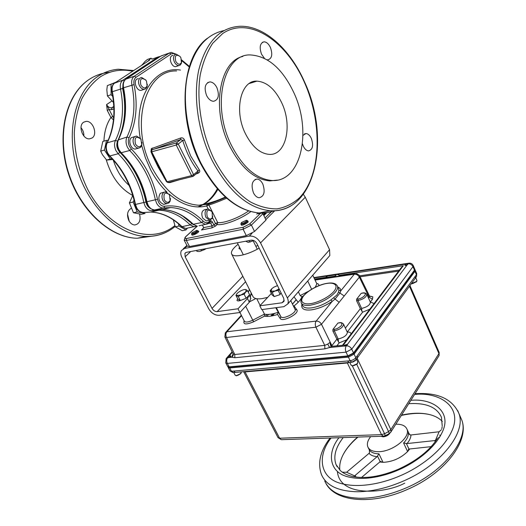 <?xml version="1.0" encoding="UTF-8"?>
<svg xmlns="http://www.w3.org/2000/svg" width="526" height="526" viewBox="0 0 526 526"><rect width="100%" height="100%" fill="white"/><g stroke="black" fill="none" stroke-linecap="round" stroke-linejoin="round"><path stroke-width="0.79" d="M267.123 59.773L267.885 59.846C271.955 58.583 272.803 54.474 270.443 47.511C268.668 43.862 266.537 41.968 264.032 41.817C259.989 43.093 259.154 47.222 261.534 54.204L264.414 58.301M206.593 95.522C208.493 99.177 210.808 101.104 213.543 101.301C218.481 99.947 219.612 95.423 216.942 87.743C215.049 84.035 212.701 82.089 209.92 81.898C205.008 83.279 203.904 87.822 206.593 95.522M253.453 192.825C254.998 195.85 256.905 197.493 259.167 197.75C264.17 196.435 265.38 191.865 262.809 184.028C261.264 180.957 259.331 179.3 257.03 179.05C252.059 180.379 250.863 184.968 253.453 192.825M302.457 143.841L303.252 146.044C304.725 149.088 306.507 150.706 308.584 150.909C312.714 149.68 313.634 145.524 311.346 138.437C309.873 135.36 308.078 133.722 305.961 133.525L302.969 135.399M277.34 180.122L269.753 180.918C254.321 179.405 240.921 167.709 229.546 145.834C211.176 109.678 219.21 61.384 242.828 56.453M293.804 92.576C312.418 131.664 300.971 182.995 271.613 180.484C256.201 178.965 242.808 167.248 231.433 145.334C211.051 105.41 223.491 53.192 250.711 54.96C268.122 56.229 282.488 68.768 293.804 92.576M281.719 102.8C292.785 125.727 285.966 155.749 269.141 154.374C259.923 153.52 251.993 146.583 245.359 133.558C233.689 110.342 240.849 80.018 256.944 81.142C266.84 81.911 275.098 89.131 281.719 102.8M83.805 134.104L83.581 135.662M127.535 214.181L129.225 221.288M80.984 127.64C83.023 130.093 83.976 132.874 83.851 135.984M139.574 214.089C140.975 220.466 139.351 224.096 134.715 224.977C132.361 224.812 130.415 223.372 128.87 220.664C126.556 215.016 127.285 210.926 131.046 208.388M92.089 137.996L89.473 138.857C82.621 139.548 77.756 125.642 83.673 122.19L86.152 121.374C93.03 120.658 97.921 134.439 92.089 137.996M113.905 108.895L111.67 109.618L109.092 109.507L107.251 110.407L106.568 104.595C108.067 107.048 109.829 108.093 111.86 107.731L113.846 107.087M113.465 119.954L110.927 117.456C106.62 123.814 104.293 131.704 103.944 141.132M111.775 101.084L106.568 104.595L112.761 116.555L110.927 117.456L107.251 110.407M112.761 116.555L113.662 117.791M173.356 219.868L175.263 226.811L182.272 230.704L185.974 229.941L178.971 226.035L178.524 223.839M187.335 228.251L185.974 229.941M175.263 226.811L178.971 226.035M132.782 195.455L129.409 202.911L133.479 212.76L141.33 214.286L145.064 213.444L137.214 211.899L133.144 202.023L134.064 200.071M133.479 212.76L137.214 211.899M129.409 202.911L133.144 202.023M106.515 140.37L102.8 141.474L100.696 151.126L102.458 154.736L106.633 160.055L110.361 159.01L104.418 150.048L106.515 140.37L108.218 140.238M106.633 160.055L112.761 159.503M112.143 158.832L110.361 159.01M100.696 151.126L104.418 150.048M115.911 82.207L107.343 85.633L106.837 89.782L107.409 95.936L113.531 102.517M107.343 85.633L115.326 82.589M107.409 95.936L111.091 94.7L111.019 84.364M112.768 96.436L111.091 94.7M147.813 61.292L151.015 58.195L147.392 59.477L144.86 61.601L142.165 64.994M151.015 58.195L152.238 59.057M142.165 64.52L143.723 63.975M217.297 188.841C212.524 197.776 206.008 203.805 197.756 206.928M166.42 181.516L158.155 167.104L152.553 155.525L150.969 151.758L151.31 148.694L180.694 138.009C182.45 137.51 183.699 138.18 184.448 140.008L190.688 155.992L199.288 169.806C200.189 171.285 199.834 172.403 198.236 173.166L195.902 174.034M176.591 70.951C144.801 69.616 129.238 126.207 152.527 168.668C165.512 191.924 180.99 204.121 198.953 205.252L207.375 204.285C211.09 203.371 217.218 201.077 225.753 197.414C217.251 201.037 211.268 203.312 207.809 204.252L208.881 204.969L217.692 222.551C223.399 223.649 239.087 217.79 248.548 210.959M179.208 179.807L169.937 182.607L168.215 182.548M207.343 204.292L206.665 205.936C194.462 208.953 181.963 205.028 169.162 194.153M207.053 209.197L205.068 209.631C201.833 210.499 201.017 213.3 202.628 218.04L206.225 220.92L207.481 220.657M164.086 192.154L160.298 193.285C157.616 198.309 158.727 202.004 163.625 204.377L165.111 204.035M134.945 136.543L131.493 137.621C127.719 140.021 130.796 149.371 135.248 149.062L136.852 148.608M138.325 78.565L136.957 79.031C133.124 81.214 136.53 90.886 140.948 90.4L144.183 89.335C142.316 89.275 140.744 88.085 139.469 85.751C138.003 82.286 138.246 79.676 140.192 77.927L141.632 77.46L145.866 80.162C141.297 77.079 139.64 78.709 140.883 85.061C143.361 88.592 145.432 88.868 147.096 85.896L146.524 81.228L145.571 79.748M173.001 55.309L171.844 55.71C168.281 57.728 171.614 67.17 175.697 66.651L176.973 66.21M212.484 222.176L213.898 224.983L212.07 225.91L210.65 223.103L212.484 222.176C211.63 220.742 210.702 220.381 209.696 221.091L208.947 221.775L208.69 223.188M212.78 216.304L212.175 218.474L209.473 220.236L205.883 217.35C204.272 212.596 205.081 209.789 208.309 208.927L211.715 211.432C207.592 208.743 206.093 210.492 207.218 216.673C209.026 219.434 210.742 219.736 212.353 217.593L212.149 212.169L211.393 210.926M170.536 198.578L170.043 201.366L168.951 202.898L166.913 203.621L164.71 202.753L162.915 200.537C161.482 197.197 161.699 194.515 163.579 192.496L165.572 191.793L169.602 194.903M164.316 199.827C166.459 202.898 168.399 203.121 170.135 200.511L169.471 194.712C164.914 191.464 163.198 193.167 164.316 199.827M141.994 142.355L141.75 145.465L140.37 147.517L138.522 148.135C136.721 148.036 135.221 146.912 134.018 144.755C132.526 141.284 132.776 138.588 134.768 136.668L136.556 136.07L140.659 138.719L141.093 139.475M135.458 144.039C137.924 147.458 140.028 147.655 141.764 144.624L140.869 139.114C136.096 135.642 134.294 137.286 135.458 144.039M147.293 84.186L147.083 86.77L145.676 88.841L144.183 89.335M181.654 61.391L181.345 63.468L180.148 65.139L178.879 65.566C177.124 65.52 175.638 64.35 174.408 62.035C173.041 58.695 173.251 56.216 175.026 54.592L176.256 54.185L180.004 56.427C175.921 53.935 174.507 55.578 175.763 61.378C177.959 64.711 179.846 65.106 181.417 62.548L180.931 57.86L180.004 56.427M210.354 220.742L209.032 221.959M203.45 227.107L202.365 225.043M217.81 189.419C212.931 198.17 206.356 204.009 198.078 206.942M198.111 230.98L198.795 231.407L198.078 232.479C194.028 235.168 191.878 235.76 191.622 234.254M247.772 220.953L247.766 222.459C243.459 225.319 241.191 225.897 240.967 224.188M197.329 226.141L185.671 236.799C184.291 238.206 184.573 238.771 186.526 238.502L243.262 227.225L249.62 223.991L260.469 213.378L258.187 213.852M202.405 225.036L203.713 227.62L201.471 229.994L203.779 227.863M208.434 223.563L211.314 220.9M260.679 213.05L260.304 213.411M260.469 213.378L261.632 213.069M261.777 213.069L262.954 213.714L251.402 225.062L243.143 229.264L186.375 240.461L184.159 240.119L185.671 236.799M184.218 240.237L187.302 246.188L189.531 246.556L246.293 235.668L254.531 231.466L266.005 220.039L262.954 213.714M211.649 222.728L212.405 222.031M265.038 218.04L271.37 211.768M265.571 212.866L263.559 214.963M264.368 212.971L263.473 214.792M257.293 249.232L253.203 240.901M243.328 254.814L237.344 242.782M226.647 198.197C218.356 201.76 212.432 204.022 208.881 204.969L206.665 205.936L208.165 208.921M210.65 223.103L208.092 223.635M207.375 204.285L198.953 205.252C208.053 203.726 216.85 200.991 225.352 197.053M152.251 148.043L151.646 149.871M151.31 148.694L151.613 149.897M180.694 138.009L180.786 139.508L151.435 150.088L151.186 151.817L151.705 151.817L153.539 155.387L165.256 178.248L164.73 178.222L163.284 175.533L164.73 178.222M153.539 155.387L153.027 155.321M153.079 155.44L163.284 175.533M197.552 172.646L198.131 172.153L197.967 170.963L199.288 169.806M184.448 140.008L182.765 140.481L178.255 144.032L193.594 174.652L197.967 170.963C191.293 162.278 186.224 152.119 182.765 140.481L180.786 139.508L176.407 142.94L176.243 145.038L151.705 151.817L151.882 149.759L176.407 142.94L178.255 144.032L176.243 145.038L191.609 175.645L167.051 181.746L166.525 181.713L164.743 178.242M193.259 176.269L198.131 172.153L197.592 172.62L198.236 173.166M169.477 182.213L169.937 182.607M205.962 248.666L204.706 249.515L206.06 248.653M200.985 249.6L201.57 250.744L199.492 251.5L204.706 249.515L201.57 250.744M198.973 251.54L196.961 251.362L196.487 250.448M197.092 230.427L197.98 231.17C195.646 233.432 193.489 234.379 191.503 234.017L191.556 233.649M191.832 232.9L196.77 230.335L197.151 230.848C194.673 233.025 192.904 233.708 191.832 232.9M248.962 240.606L249.653 242.006L248.009 242.302L245.695 241.217M253.834 240.573L249.653 242.006M248.423 242.315L253.854 240.579M246.72 220.361L247.693 220.788L247.404 221.538C244.689 223.741 242.519 224.569 240.882 224.01L241.191 223.155M241.441 222.544L246.352 220.249L246.589 221.124C243.42 223.405 241.69 223.892 241.401 222.597L241.441 222.544M250.343 297.46L251.204 292.975M248.351 292.272L249.377 289.333M239.895 312.516L219.105 315.284C214.924 315.376 211.478 313.233 208.783 308.854L181.904 257.372C180.582 254.709 180.425 252.421 181.444 250.507L184.416 248.482L249.271 236.095C253.913 235.747 257.674 238.015 260.548 242.887L287.794 298.807L288.333 301.523L287.86 303.903L283.935 306.645L261.718 309.604L259.811 305.81L282.035 302.779L283.987 301.418L283.757 298.393L256.898 243.564C255.465 241.138 253.591 240.007 251.27 240.172L186.414 252.335L184.915 253.361L185.152 256.78L212.031 308.4C213.385 310.596 215.108 311.668 217.199 311.622L237.995 308.782L239.895 312.516L249.324 302.266L247.457 298.571L249.133 295.217M328.145 257.484L329.828 255.537L329.559 249.712L305.29 197.237L303.357 194.35M271.37 293.436L259.811 305.81M278.405 290.082L279.549 289.813M281.18 293.146L279.957 294.001M263.861 215.594L266.721 212.728M237.995 308.782L247.457 298.571M241.789 299.951C239.172 301.082 237.561 301.234 236.97 300.399L237.686 298.761M250.764 298.281L249.324 302.266M231.769 254.249L252.881 296.322C253.821 298.518 256.866 299.294 261.994 298.636L267.353 297.446M238.081 244.274C233.11 248.219 230.921 251.382 231.519 253.749C232.347 255.721 235.326 256.287 240.461 255.445C246.326 254.321 252.559 251.901 259.167 248.193M255.833 246.26L257.871 245.55M239.554 247.22C238.607 248.443 238.909 249.048 240.454 249.048M411.378 283.606L412.588 283.639L416.592 281.653L416.973 280.555M411.556 283.645L416.579 281.785M405.29 265.505L407.795 264.44M228.146 357.765L230.914 356.293M233.8 372.559L235.175 375.183C236.522 376.044 238.396 375.452 240.79 373.388L241.217 371.961M234.063 372.546L236.141 372.329M347.199 362.624L381.514 434.627L279.602 438.211L281.325 439.683L278.011 437.606M227.732 366.629L229.31 367.161L348.002 356.26L353.682 353.268L414.613 270.489L414.869 269.325M348.002 356.26L350.138 360.757C352.466 360.323 354.353 359.324 355.806 357.765L355.951 359.823L355.339 360.599M414.613 270.489L416.428 274.671L416.671 273.5M414.856 278.833L415.408 278.076L415.31 276.196L416.428 274.671L416.559 276.472L416.099 277.176M356.865 358.568L357.358 357.858L357.18 355.885L355.806 357.765L353.682 353.268M243.729 371.665L245.083 371.908L347.37 362.999L349.619 362.421L349.08 362.46L347.495 360.987L350.138 360.757L351.809 362.236L352.42 362.158M235.924 372.349L351.809 362.236L355.951 359.823L415.408 278.076M228.212 367.536L229.882 370.712L233.564 372.572M273.224 313.733L271.192 316.054M229.934 370.817L233.018 372.599L235.319 372.401L233.682 371.06L231.466 371.257L229.31 367.161M243.643 371.672L277.978 437.54L279.602 438.211L244.853 371.566M383.776 436.199L383.171 436.225L381.514 434.627L384.572 433.74L385.256 435.738M389.233 433.602L388.563 431.596L384.572 433.74L352.321 365.866M380.942 436.304L383.145 436.85C386.058 436.534 388.3 435.318 389.865 433.194M344.3 346.174L347.443 344.694M354.55 361.27L356.273 359.422M349.803 362.414L351.085 365.11C352.755 366.287 354.899 365.688 357.522 363.328L357.792 361.934M350.263 362.394L353.65 361.776M408.748 403.692C426.113 402.614 437.014 407.163 441.465 417.355L442.228 425.994M442.34 421.471C439.703 418.676 436.185 416.579 431.78 415.178C423.266 412.608 413.186 412.588 401.542 415.119M407.052 443.556L403.6 443.01C407.019 439.374 408.59 435.982 408.314 432.832L410.089 434.897L410.99 434.969C410.859 437.678 409.544 440.538 407.052 443.556L435.39 440.505L439.105 431.767L410.99 434.969M395.802 424.219C401.752 424.068 405.48 425.738 406.986 429.223C410.832 437.244 392.534 451.827 378.477 451.683C372.776 451.696 369.213 450.059 367.779 446.771C366.74 443.793 367.707 440.42 370.679 436.652M378.937 453.813L377.083 456.68C373.434 456.351 370.745 455.246 369.015 453.366L369.476 452.853L369.337 449.921C371.034 452.439 374.236 453.741 378.937 453.813L383.027 462.315L383.592 462.315C392.738 461.729 400.746 458.146 407.604 451.564L409.826 448.875M341.67 471.71L342.492 472.197L346.608 472.263L354.616 475.872L353.781 476.714M369.015 453.366L346.608 472.263M406.374 443.53L408.965 449.059L431.182 446.64M439.105 431.767L441.432 429.729M441.807 428.802L442.169 426.803M439.526 437.441L438.526 437.547M408.965 449.059L407.604 451.564L403.6 443.01M436.08 440.571L435.357 440.558M354.616 475.872L377.083 456.68M361.553 477.47L380.193 461.644L377.543 456.16M379.634 461.992L383.027 462.315L380.193 461.644M398.3 469.291C380.344 476.714 364.959 479.081 352.144 476.378C347.219 475.188 343.287 473.268 340.355 470.619L336.029 464.524C333.142 456.515 335.535 447.534 343.215 437.579M357.588 437.093C351.046 442.8 346.193 448.737 343.024 454.911C340.302 460.316 339.244 465.392 339.842 470.139M301.49 303.338L302.47 305.369C303.41 307.618 306.402 308.46 311.438 307.888C318.066 306.868 324.555 304.206 330.92 299.912L332.241 301.332C325.423 305.935 318.46 308.782 311.359 309.88C304.048 310.649 300.898 308.749 301.904 304.192M337.896 287.104C339.908 287.873 340.855 289.122 340.756 290.865L338.882 290.155L338.448 288.274M316.698 283.514C318.408 283.731 319.091 284.461 318.749 285.71M330.92 299.912L336.824 295.093L338.52 292.088L338.882 290.155M346.43 345.674L344.116 346.075L344.168 345.273L347.449 344.326L346.036 345.884M398.629 271.127L360.126 276.794M339.125 275.354L403.35 265.689L401.193 267.734L342.465 345.319M403.35 265.689L343.195 345.247L331.511 346.351L329.611 347.515L324.897 348.85L234.872 357.739L231.762 357.239L233.136 355.721L233.077 353.788M224.937 337.094L233.071 353.774L234.76 354.491L324.733 345.378L327.711 344.122L329.986 342.393L331.702 345.891L331.406 346.332M329.986 342.393L330.525 345.418L331.511 346.351M327.711 344.122L329.611 347.515L344.116 346.075M359.666 275.854L359.337 277.163L321.491 324.279L315.909 327.192L324.733 345.378L324.897 348.85M233.274 354.419L232.742 354.57L233.189 354.064M332.235 346.345L321.491 324.279C320.189 322.103 318.421 321.038 316.185 321.077C315.081 322.78 314.989 324.818 315.909 327.192L226.476 337.495L234.76 354.491L234.872 357.739M315.067 280.075L354.307 274.204L340.756 290.865L340.046 292.923L334.924 299.228L332.241 301.332L316.185 321.077L226.877 331.761C225.693 333.372 225.562 335.279 226.476 337.495L224.878 336.975L225.306 332.794L226.877 331.761L241.565 315.679M298.36 291.805L300.188 295.592L301.891 296.743C300.964 299.537 298.347 302.595 294.034 305.908L296.828 309.814C299.951 313.457 282.357 322.609 280.154 318.473L277.544 314.469C272.126 316.205 267.773 316.764 264.493 316.139L253.598 321.794C246.05 324.923 242.9 324.575 244.149 320.748M293.376 305.954L294.034 305.908M262.178 309.544L264.466 314.107C267.747 314.883 272.264 314.298 278.017 312.352L277.544 314.469M276.387 307.651L280.838 316.639L275.736 307.736M256.773 298.742L260.133 305.455M249.843 301.661L255.853 298.558M239.928 312.477L244.334 321.103C245.464 322.583 248.272 322.274 252.75 320.183L264.466 314.107L264.493 316.139M251.888 294.35L250.31 295.158M368.509 298.071L369.14 297.249L359.337 277.163C358.14 275.085 356.464 274.099 354.307 274.204L356.707 273.638L359.363 275.341L369.456 295.941M344.221 295.98L338.52 292.088M339.132 302.318L333.734 297.966M298.203 302.272L293.981 296.855M372.48 299.228L369.14 297.249L369.515 296.053L372.816 296.802L372.48 299.228L370.311 302.029L370.462 302.476M345.398 328.099L360.376 308.644L362.611 312.155L347.259 332.044M331.985 346.364L331.702 345.891L336.903 339.138L339.165 342.88L336.87 345.878M336.903 339.138L332.899 331.038L332.938 329.407L337.916 323.056L339.586 322.714M361.934 311.372L361.625 308.44C367.043 307.112 369.969 305.047 370.409 302.246L366.826 294.382C366.366 297.151 363.42 299.215 357.996 300.563L361.625 308.44M360.376 308.644L356.595 300.747L356.621 299.195L358.042 299.011C363.755 298.36 368.522 292.2 362.644 293.12L363.006 292.949C364.577 292.627 365.853 293.107 366.826 294.382L366.747 294.205M356.621 299.195L361.23 293.311L362.835 292.969M356.595 300.747L357.996 300.563L358.042 299.011M407.998 263.73L407.104 264.966C404.586 265.775 404.211 265.459 405.993 264.032L409.143 263.145C411.062 263.072 412.437 263.901 413.272 265.63L412.963 266.656L351.743 349.146L346.049 352.144L227.337 363.413L225.759 362.887L226.108 358.627L228.915 356.227C231.328 355.477 231.519 355.892 229.487 357.47L227.804 357.476M227.876 357.627L227.699 357.647C226.515 359.304 226.397 361.23 227.337 363.413L229.145 366.846L227.567 366.313L229.145 366.846L347.837 355.918L353.525 352.926L414.475 270.167L414.731 269.003L414.475 270.167L414.968 271.304L415.218 270.14M272.718 313.844L270.719 316.126L272.718 313.844M235.24 375.294L236.522 375.695L240.816 373.447L241.296 372.112M236.062 375.702L240.704 373.749L241.145 372.987M228.356 357.785L230.809 356.47M274.559 313.411L272.442 315.83M228.153 367.431L229.73 367.963L348.422 357.141L354.103 354.149L414.968 271.304M229.73 367.963L229.145 366.846L347.837 355.918L348.422 357.141M346.318 345.825C348.653 345.825 350.461 346.936 351.743 349.146L353.525 352.926L347.837 355.918L346.049 352.144C345.109 349.751 345.174 347.66 346.246 345.865M354.103 354.149L353.525 352.926L414.475 270.167L412.963 266.656C411.851 264.611 410.201 263.638 408.025 263.75M344.55 346.233L344.714 345.786L347.324 344.925M351.979 365.741L352.815 365.932L357.18 363.972L357.713 363.019M351.164 365.268L352.466 365.853L357.325 363.67L357.864 362.098M414.79 278.918L415.625 277.827M411.411 283.567L416.717 281.403L416.921 280.43M405.086 265.479L407.913 264.269M247.588 290.76L249.594 294.744L246.168 298.262L240.316 300.524L237.936 299.248L235.918 295.283L238.291 296.532L241.007 294.981L236.891 295.487C234.05 294.231 243.716 288.248 246.168 289.734L245.662 292.088L247.588 290.76L246.168 289.734M240.316 300.524L238.291 296.532M246.168 298.262L244.156 294.264L245.662 292.088L241.007 294.981L244.156 294.264M274.224 296.585L272.198 292.476L274.98 291.023L278.201 290.424L280.22 294.54L274.224 296.585L272.133 294.968L270.114 290.885L270.936 291.246L271.837 288.649L273.79 287.209L277.485 285.598M271.35 289.149L270.114 290.885M279.089 288.866L274.98 291.023L270.936 291.246L272.198 292.476M278.201 290.424L279.155 289.011M304.508 82.536C286.453 40.975 249.232 15.622 222.741 33.486L212.688 43.303C207.02 52.002 202.858 62.561 200.202 74.975C196.303 100.966 201.484 132.578 213.983 158.977C223.925 178.15 236.72 193.075 250.383 201.912C259.535 206.659 268.418 208.986 277.038 208.881C285.302 207.422 292.699 203.805 299.235 198.032C321.208 175.585 322.905 123.932 304.508 82.536M290.451 206.028C284.303 209.618 277.537 211.182 270.14 210.722C248.029 208.401 228.613 191.503 211.893 160.022C198.032 131.848 192.93 96.409 198.821 69.715C206.047 42.218 219.579 27.747 239.429 26.3C264.322 25.117 290.451 49.628 304.692 82.28C331.222 139.061 315.357 213.944 270.14 210.722L259.226 212.984L261.507 213.069L268.161 212.497L274.467 210.742M223.806 30.62C205.324 34.624 193.108 50.069 187.151 76.941C182.325 102.978 187.604 136.241 200.814 162.869C217.534 194.035 237.002 210.742 259.226 212.984C236.476 210.709 216.811 194.002 200.222 162.876M109.559 72.358C102.609 72.917 96.113 75.087 90.064 78.867C66.789 93.155 56.506 133.486 68.176 171.647C79.676 209.861 110.204 237.778 137.187 238.265L151.948 236.2M167.669 231.466C161.101 234.971 153.927 236.615 146.162 236.404C119.238 235.858 88.703 207.671 77.151 169.135C65.441 130.658 75.652 90.051 98.868 75.737C104.904 71.95 111.387 69.787 118.324 69.248L133.683 70.556M132.697 71.201C121.131 68.788 110.407 70.622 100.525 76.711C93.082 82.207 86.836 89.591 81.793 98.868C77.611 109.073 75.106 120.408 74.271 132.874C74.422 152.494 78.92 171.384 87.77 189.544C109.493 231.118 150.837 245.57 174.783 225.641M106.186 159.588C111.315 176.749 120.171 188.716 132.762 195.481M113.268 160.068C116.627 170.621 121.927 179.096 129.166 185.481M113.813 106.397L111.86 107.731L111.67 109.618M117.962 140.258L117.541 141.119C116.055 145.044 116.818 148.773 119.836 152.303L118.205 153.756L109.428 156.044C105.936 152.047 105.055 147.793 106.778 143.276L107.205 142.848C105.792 146.018 105.989 149.463 107.797 153.191L109.934 156.097C116.285 162.343 121.664 169.635 126.062 177.952C130.435 186.289 133.584 195.1 135.498 204.39L136.727 207.823C138.397 210.788 140.501 212.359 143.039 212.557L150.909 212.044C162.199 212.603 172.554 217.468 181.989 226.634L190.215 224.918C180.793 215.673 170.45 210.755 159.181 210.17L151.337 210.67C148.805 210.466 146.701 208.875 145.025 205.89L143.795 202.431C141.869 193.075 138.719 184.199 134.34 175.802C129.935 167.413 124.557 160.068 118.205 153.756L116.068 150.831C114.254 147.07 114.057 143.598 115.464 140.416C122.65 125.484 124.327 108.29 120.5 88.822C119.816 84.791 120.632 81.898 122.939 80.143L158.102 56.986L160.522 56.308M149.746 60.03L114.78 82.95C112.465 84.699 111.644 87.572 112.327 91.583C116.134 110.907 114.425 127.996 107.205 142.848L115.464 140.416L117.541 141.119M151.843 59.195L158.102 56.986L159.161 57.209M111.92 91.8C111.242 88 112.084 85.133 114.438 83.193L122.939 80.143L124.333 80.656M106.909 143.013C114.057 128.213 115.727 111.15 111.926 91.833L122.65 88.44C126.431 107.613 124.964 124.695 118.238 139.686C125.339 124.767 126.97 107.56 123.143 88.052L123.551 87.796C127.391 107.311 125.721 124.544 118.547 139.508C117.14 142.697 117.344 146.182 119.159 149.949L121.296 152.882C134.248 166.111 142.783 182.384 146.899 201.701L148.128 205.173C149.798 208.165 151.902 209.762 154.434 209.959L162.278 209.473C173.534 210.065 183.87 215.002 193.285 224.273L201.662 222.524C192.26 213.175 181.943 208.184 170.707 207.56L162.889 208.04C160.364 207.829 158.26 206.218 156.59 203.2L155.354 199.702C151.218 180.247 142.677 163.849 129.731 150.502L127.588 147.543C125.773 143.743 125.569 140.232 126.97 137.023C134.104 121.986 135.741 104.635 131.888 84.982C131.198 80.912 132 77.993 134.301 76.231L169.306 53.027L171.22 52.39L176.131 54.198M182.732 216.16L193.338 224.707M123.36 82.582L122.65 88.44M119.836 152.303C126.312 158.753 131.796 166.262 136.287 174.829C140.751 183.41 143.966 192.47 145.932 202.023C146.629 205.022 148.062 207.139 150.219 208.375M191.747 223.563L190.215 224.918L194.015 226.772L196.198 226.259M145.932 202.023L135.083 204.522C135.662 208.835 138.318 211.511 143.039 212.557L143.48 212.451M152.994 209.789L152.422 210.551L159.181 210.17L150.909 212.044C161.909 212.635 172.101 217.468 181.463 226.542L185.796 228.475L187.789 228.06M181.463 226.542L185.796 228.475L196.487 226.108M252.539 81.872L253.105 82.326M167.025 192.174C160.686 186.04 155.209 178.531 150.581 169.642L145.439 157.958L141.711 145.584M140.232 138.141C133.203 98.184 154.289 65.592 180.484 70.089M250.817 211.623C240.901 219.092 223.405 225.772 217.179 224.53L215.594 226.009L213.898 224.983L215.482 223.504L212.524 217.613M189.228 66.953L181.661 60.602M175.474 54.362L173.455 53.514L171.285 53.843L136.07 77.263C134.15 78.742 133.472 81.188 134.051 84.601C137.99 104.661 136.326 122.374 129.061 137.74C127.897 140.429 128.068 143.368 129.587 146.55L131.382 149.036C144.584 162.679 153.29 179.432 157.504 199.288L158.536 202.221C160.18 205.114 162.192 206.455 164.579 206.238C178.505 204.476 191.385 209.453 203.214 221.157C205.252 223.024 207.165 223.234 208.947 221.775M157.504 199.288L146.465 201.833L147.622 205.127M129.061 137.74L126.97 137.023L118.1 139.955C116.765 143.072 116.956 146.412 118.672 149.963L120.77 152.829C133.749 166.071 142.309 182.397 146.458 201.826M134.051 84.601L123.551 87.796C122.867 83.752 123.676 80.846 125.984 79.097L125.629 79.347C123.281 81.3 122.453 84.193 123.137 88.02M131.382 149.036L129.731 150.502L120.77 152.829M164.579 206.238L163.981 207.921L154.861 209.867M203.214 221.157L201.662 222.524L205.449 224.405L209.006 222.899M207.625 223.892L199.065 225.726M192.746 224.175L197.086 226.141L192.746 224.175C183.39 214.996 173.232 210.098 162.278 209.473L170.707 207.56L163.981 207.921L154.434 209.959C150.377 208.986 148.108 207.382 147.635 205.153M162.889 55.289L160.785 56.131M171.016 54.007L169.306 53.027L161.107 55.92L125.984 79.097L134.301 76.231L136.07 77.263M256.734 214.154L258.023 212.892M203.713 227.62L212.07 225.91L211.932 227.87L201.471 229.994M211.932 227.87L215.594 226.009M186.526 238.502L186.375 240.461L189.531 246.556M243.262 227.225L243.143 229.264L246.293 235.668M249.62 223.991L251.402 225.062L254.531 231.466M215.482 223.504L217.692 222.551L217.179 224.53L215.482 223.504M165.256 178.248L167.051 181.746L168.478 182.463M193.594 174.652L191.609 175.645L192.654 176.48L193.647 175.94L193.594 174.652M193.055 176.374L168.096 182.555L166.532 181.74M164.007 177.847L164.553 177.88M152.553 155.525L152.994 155.334M185.152 256.78L190.747 251.52M212.031 308.4L242.841 276.308M249.271 236.095L252.046 233.334M265.814 219.638L274.736 210.762M260.548 242.887L305.29 197.237M287.4 297.887L329.559 249.712M282.035 302.779L284.224 300.28M184.416 248.482L187.164 245.925M217.199 311.622L245.563 281.745M409.471 286.229L438.927 353.603L390.844 429.63L357.167 358.232M438.579 356.404L439.085 355.596L439.111 352.295M390.542 432.536L391.081 431.701L390.844 429.63L388.563 431.596L356.766 364.38M292.502 304.159L296.269 299.787M415.31 276.196L357.18 355.885M347.495 360.987L233.682 371.06M409.951 285.565L439.171 352.446L439.085 355.596L391.081 431.701L389.319 433.555L385.334 435.692L383.171 436.225L281.929 439.664M296.204 299.702L292.449 304.061M338.954 437.724C326.784 453.096 329.296 471.75 347.002 476.569C364.419 481.448 385.591 475.642 398.484 469.935C412.713 463.939 435.39 449.355 443.208 430.025C451.025 410.346 431.517 398.189 410.859 400.339M414.587 394.434C438.513 391.85 461.644 405.678 452.807 428.703C443.924 451.334 417.23 468.6 400.477 475.642C385.328 482.349 360.474 489.088 340.237 483.289C319.663 477.542 316.981 455.786 331.078 437.994M330.045 438.026C320.189 451.032 317.356 463.281 321.544 474.774C326.324 485.551 338.106 491.205 356.904 491.744C371.297 491.718 386.623 488.233 402.87 481.29C441.005 465.155 466.575 432.234 458.863 413.357L457.686 410.569M324.733 481.014C329.565 491.889 341.374 497.635 360.159 498.267C374.545 498.306 389.838 494.867 406.052 487.95C444.075 471.888 469.488 438.855 461.697 419.807L460.204 416.421M408.314 432.832L408.741 433.746M369.495 450.256L369.337 449.921M435.193 441.801L434.64 440.584M439.756 435.009L440.288 436.179M355.155 475.353L356.003 477.062M404.77 483.124C386.912 493.112 339.835 498.227 337.396 471.513M327.211 283.422C331.985 282.423 339.691 283.882 334.043 291.279C327.435 298.847 314.495 303.423 310.235 303.653C305.304 304.626 298.045 302.785 303.956 295.48C310.656 288.097 322.951 283.757 327.211 283.422M327.586 283.251C332.866 282.482 336.173 283.481 337.501 286.249C337.994 287.827 337.304 289.78 335.424 292.114C328.987 298.88 320.564 303.252 310.169 305.244C305.126 305.823 302.141 304.995 301.207 302.759C298.525 296.125 315.278 284.96 327.402 283.277M315.219 287.275L316.862 283.869M253.598 321.794L245.681 306.224M334.155 276.801L334.477 276.222L326.429 277.432L326.1 278.011M326.429 277.432C325.581 277.163 325.962 276.709 327.58 276.071L335.627 274.855C336.489 275.118 336.107 275.578 334.477 276.222M336.061 274.526L327.58 276.071M339.572 275.992C339.401 275.072 338.363 274.559 336.449 274.467L335.627 274.855M359.652 275.828L399.53 269.93M314.581 279.05L324.983 277.485M266.945 314.443L265.321 316.277M229.487 357.47L231.762 357.239L232.742 354.57M303.311 296.013L301.891 296.743M300.188 295.592L308.499 291.279M307.717 281.022L311.629 289.221M295.073 309.433L296.828 309.814M280.154 318.473L280.838 316.639C282.528 319.992 296.802 312.937 295.139 309.571L295.027 309.341M369.633 296.243L372.816 296.802M343.491 324.036L343.577 324.233C343.116 327.284 340.033 329.5 334.332 330.874L338.179 338.961C343.873 337.607 346.936 335.391 347.377 332.3L347.265 332.07M347.528 331.919L350.007 332.34L351.23 333.74M346.621 339.829L339.165 342.88M338.501 342.018L338.179 338.961L336.883 339.099M332.899 331.038L334.332 330.874L334.385 329.243L332.938 329.407M337.916 323.056L339.362 322.892C341.644 322.471 342.354 323.352 341.492 325.528C338.803 327.922 336.436 329.164 334.385 329.243M339.362 322.892L339.776 322.694C341.131 322.366 342.4 322.879 343.577 324.233L347.423 332.471M370.357 302.003L374.078 303.555M369.811 309.196L362.611 312.155M361.23 293.311L362.644 293.12M413.219 265.505L415.277 270.272M314.061 277.945L327.29 275.946M337.153 274.447L405.993 264.032M407.104 264.966L347.449 344.326M228.915 356.227L232.367 352.321M262.257 42.415L264.032 41.817M207.599 82.641L209.92 81.898M254.998 179.524L257.03 179.05M304.37 133.933L305.961 133.525M271.613 180.484L269.753 180.918M256.944 81.142L249.258 83.509M175.138 226.509C166.841 233.268 157.182 236.569 146.162 236.404L137.187 238.265C110.302 237.798 80.452 210.979 68.505 173.981C56.433 137.003 65.007 96.935 87.152 80.873M86.152 121.374L83.739 122.144M135.077 204.509C133.15 195.179 129.988 186.329 125.596 177.959C121.164 169.589 115.779 162.291 109.428 156.044M200.209 162.843C177.032 117.975 181.246 57.045 207.435 38.227M209.473 220.236L206.225 220.92M212.353 217.593L212.175 218.474M170.135 200.511L170.043 201.366M141.764 144.624L141.75 145.465M147.096 85.896L147.083 86.77M181.417 62.548L181.345 63.468M181.575 59.865L189.406 66.401M185.487 236.858L185.875 236.503M186.158 236.246L192.838 230.145M193.233 229.783L197.217 226.141M178.879 65.566L175.697 66.651M140.869 139.114L140.659 138.719M138.522 148.135L135.248 149.062M169.471 194.712L169.234 194.272M166.913 203.621L163.625 204.377M153.027 155.407L154.177 157.747M151.199 151.836L153.02 155.38M198.026 230.815L198.591 231.913M191.543 234.09L192.102 235.188M250.317 241.999L249.791 241.98M247.693 220.788L248.233 221.9M240.921 224.096L241.5 225.273M184.915 253.361L185.79 252.539M287.86 303.903L329.828 255.537M183.199 248.877L186.914 245.438M249.192 295.158L250.902 298.558M412.003 283.764L411.661 283.659M414.922 269.45L416.73 273.625L416.559 276.472L415.408 278.07M356.477 359.146L357.858 362.079M437.639 438.191C429.814 450.447 416.717 460.802 398.353 469.264M415.04 393.718C437.586 392.232 452.189 398.774 458.863 413.357L461.697 419.807C470.047 440.979 444.312 473.827 406.96 489.647C372.171 505.098 335.726 502.146 325.916 483.401M431.78 415.178C423.443 412.693 413.291 412.785 401.331 415.448M368.193 447.619L369.594 450.512M408.261 449.723L408.663 449.257M380.752 461.532L381.232 461.565M336.029 464.524L337.14 466.74M357.969 437.08C351.184 442.905 346.2 448.849 343.024 454.911M406.986 429.223L409.465 434.555M337.501 286.249L338.474 288.34M312.76 275.21L316.915 283.968M328.014 275.742L324.509 278.247M266.827 316.389L268.562 314.416M290.753 300.576L295.086 309.452M314.89 279.694L354.978 273.678M225.963 332.07L241.342 315.245M313.89 277.59L408.603 263.23M226.719 357.936L232.124 351.828M225.818 362.993L227.567 366.313M236.562 375.781L236.213 375.709M352.815 365.932L352.466 365.853M415.737 277.689L416.967 280.536"/></g></svg>
